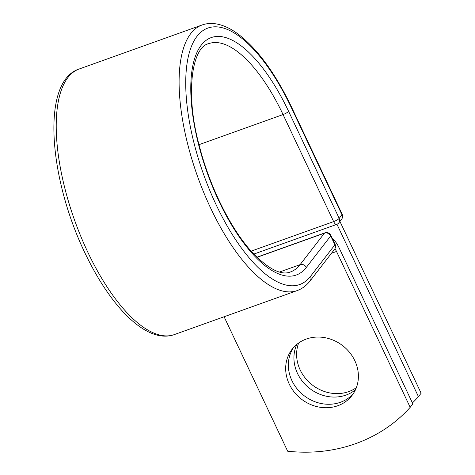 <?xml version="1.0" encoding="UTF-8"?>
<svg xmlns="http://www.w3.org/2000/svg" width="475" height="475" viewBox="0 0 475 475"><rect width="100%" height="100%" fill="white"/><g stroke="black" fill="none" stroke-linecap="round" stroke-linejoin="round"><path stroke-width="0.71" d="M356.351 387.659A37.828 33.767 37.7 0 1 348.727 391.608A37.828 33.767 37.7 0 1 308.732 381.87A37.828 33.767 37.7 0 1 298.656 342.997M355.478 389.749A37.828 33.767 37.7 0 1 346.049 395.063A37.828 33.767 37.7 0 1 305.164 384.441A37.828 33.767 37.7 0 1 296.851 344.369M337.796 405.733A37.828 33.767 -142.3 0 0 351.951 395.55A37.828 33.767 -142.3 0 0 349.677 352.509A37.828 33.767 -142.3 0 0 306.28 339.055A37.828 33.767 -142.3 0 0 292.119 349.238A37.828 33.767 -142.3 0 0 294.399 392.273A37.828 33.767 -142.3 0 0 337.796 405.733M293.52 347.552A37.828 33.767 -142.3 0 0 297.855 389.749A37.828 33.767 -142.3 0 0 340.474 402.272A37.828 33.767 -142.3 0 0 353.228 393.769M224.099 316.76L287.66 451.208A161.672 144.299 -142.3 0 0 410.186 407.33L412.864 403.869L339.192 248.009A18.917 7.41 70.3 0 0 332.286 238.355M410.186 407.33L336.514 251.471A9.215 3.61 70.3 0 0 334.928 248.722M339.922 221.421L421.123 393.205L418.445 396.667A161.672 144.299 -142.3 0 1 412.425 402.937M336.965 224.295L418.445 396.667M331.473 253.276L336.514 251.471M79.147 69.012C40.654 81.409 48.652 179.425 86.284 255.704C112.165 308.892 147.41 344.096 174.26 334.608A141.057 55.266 70.3 0 1 74.676 220.442A141.057 55.266 70.3 0 1 79.147 69.012L202.029 25.003C206.245 23.518 210.698 23.103 215.377 23.768C222.722 24.866 230.227 28.245 237.898 33.909C257.414 48.765 275.304 73.18 291.567 107.16A4.851 1.081 -25.3 0 1 291.383 107.73A136.206 53.366 70.3 0 0 197.048 36.266A136.206 53.366 70.3 0 0 216.19 204.868A136.206 53.366 70.3 0 0 310.525 276.331A4.851 4.328 37.7 0 1 310.163 280.808L334.537 249.316A4.851 4.328 -142.3 0 0 334.905 244.839L330.695 235.938A4.851 4.328 -142.3 0 0 324.473 233.166L256.999 257.331M310.525 276.331L334.905 244.839A4.851 1.081 154.7 0 0 335.089 244.275L330.879 235.368A4.851 1.081 154.7 0 1 330.695 235.938L306.316 267.425A4.851 4.328 37.7 0 0 300.093 264.658L324.473 233.166A4.851 1.9 -109.7 0 1 324.858 232.875A4.851 4.851 0 0 1 330.879 235.368M279.543 272.015L300.093 264.658A121.25 47.506 70.3 0 1 290.462 271.955C281.182 275.69 268.381 269.105 252.065 252.195C230.832 229.104 209.837 187.013 199.429 146.252C184.632 93.041 192.179 46.96 208.703 43.647A121.25 47.506 70.3 0 1 283.053 114.564A4.851 1.081 -25.3 0 0 288.592 111.334A126.101 49.406 70.3 0 0 201.257 45.167A126.101 49.406 70.3 0 0 218.975 201.263A126.101 49.406 70.3 0 0 306.316 267.425M202.029 25.003A141.057 55.266 70.3 0 0 197.553 176.433A141.057 55.266 70.3 0 0 297.142 290.599C302.237 288.735 306.577 285.469 310.163 280.808M199.019 144.661L283.053 114.564L333.652 221.599A4.851 1.081 -25.3 0 0 339.192 218.363L341.976 214.759A4.851 1.081 -25.3 0 0 342.16 214.195L291.567 107.16M288.592 111.334L339.192 218.363A4.851 4.328 37.7 0 1 338.823 222.84L341.614 219.236A4.851 4.851 0 0 0 342.16 214.195M291.383 107.73L341.976 214.759A4.851 4.328 37.7 0 1 341.614 219.236M251.127 251.15L333.652 221.599A4.851 1.9 -109.7 0 0 336.621 224.438A4.851 4.851 0 0 0 338.823 222.84M174.26 334.608L297.142 290.599M256.886 257.218L324.858 232.875M334.537 249.316A4.851 4.851 0 0 0 335.089 244.275M253.816 254.089L336.621 224.438"/></g></svg>
